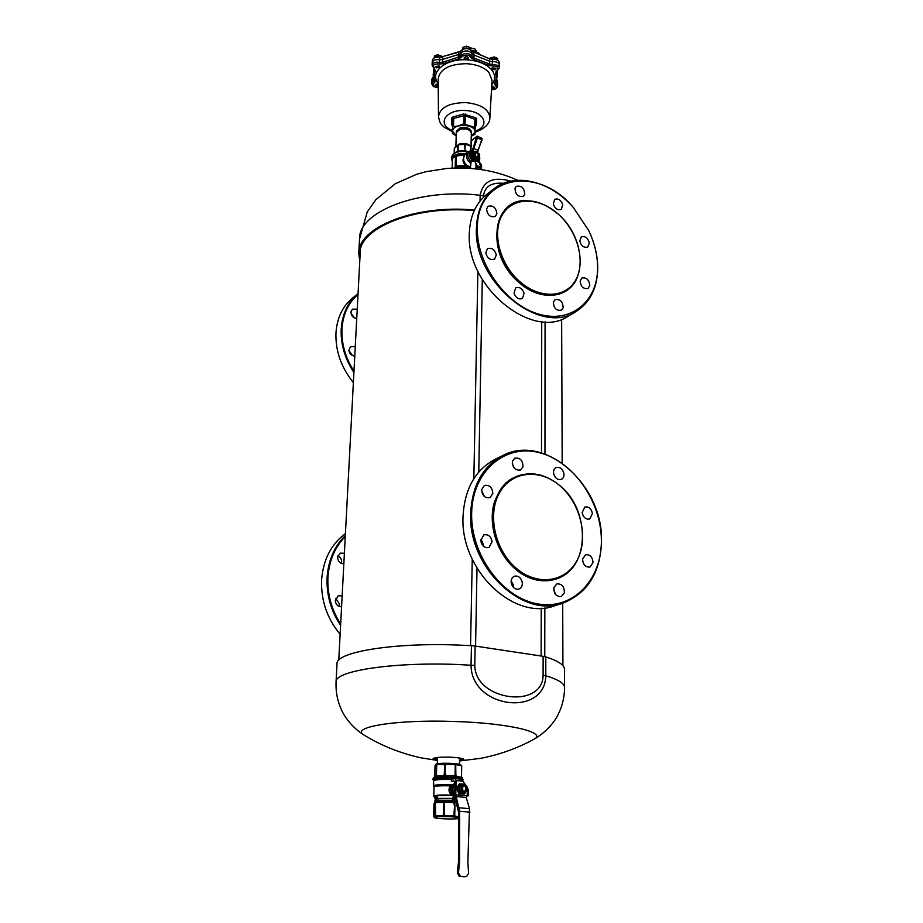 <?xml version="1.0" encoding="UTF-8"?>
<svg xmlns="http://www.w3.org/2000/svg" width="923" height="923" viewBox="0 0 923 923"><rect width="100%" height="100%" fill="white"/><g stroke="black" fill="none" stroke-linecap="round" stroke-linejoin="round"><path stroke-width="1.38" d="M471.076 144.323L471.33 132.981C470.049 129.474 466.3 128.216 460.081 129.22L456.274 132.612L455.893 146.561M471.33 132.981L471.318 131.574C470.038 128.078 466.311 126.832 460.139 127.835L456.343 131.204L456.274 132.612M456.077 146.411L459.712 143.873C464.604 142.903 468.226 143.7 470.592 146.261M478.126 153.587L475.241 152.572L475.16 155.999L478.056 157.002L478.126 153.587M474.18 153.437L475.241 152.572M474.618 153.08L474.537 156.506L475.16 155.999M474.537 156.506L475.98 157.568L478.056 157.002M463.427 160.256L464.546 163.013M457.462 167.974L456.539 166.348L467.223 165.955L466.634 167.513L457.462 167.813L467.05 167.236L467.534 166.163M466.738 165.575L466.069 164.963M463.254 158.894C462.561 161.387 463.438 163.486 465.907 165.194L455.824 166.013L456.089 156.045L455.489 155.964L455.166 168.021M456.827 167.986L456.02 166.821L456.389 155.445L456.089 156.045L464.534 155.006M456.539 166.348L455.985 166.775L455.824 166.013M465.111 154.476L455.916 155.283L455.847 155.895M465.446 154.199L455.916 155.283L455.258 156.218L455.247 155.526M452.328 157.971L454.993 155.722L452.328 157.971L452.478 158.941M452.224 168.124L452.489 158.491L452.143 168.124M466.046 153.691C457.9 153.045 453.078 154.822 451.601 159.033L452.316 161.49L452.397 158.848M464.154 150.795L465.238 150.887M464.234 150.795L461.8 150.784M462.192 150.761L464.569 150.807M465.284 150.899L466.438 151.072M463.646 144.173L464.696 144.346L464.984 150.553L465.123 144.392L466.057 144.426L459.296 144.634L454.404 148.118L454.208 153.033M459.296 144.634L457.312 145.361M466.057 144.426L469.83 145.765M477.329 161.133L477.491 161.733M470.926 146.492L471.03 150.391L468.065 152.018C465.446 155.376 466.173 159.079 470.257 163.117L471.884 160.325L472.876 161.213L474.849 160.81L473.13 160.821L472.645 159.264C469.911 155.722 469.969 153.172 472.818 151.591L471.791 151.037C468.769 152.93 468.711 155.849 471.607 159.829L472.645 159.264L471.941 160.21M472.472 151.314L472.149 150.657M470.592 150.807L471.676 151.014M471.03 150.391L470.903 150.807C466.888 152.976 466.819 156.529 470.672 161.456L471.48 160.002M472.299 159.379L477.076 161.583M470.222 162.183L470.545 163.348M471.584 140.746L470.834 150.368M471.099 161.802L470.499 167.294M479.129 158.652L477.053 160.798L477.318 161.675M478.056 156.841L478.091 155.202M476.28 157.821C479.775 157.175 479.81 155.329 476.395 152.272C472.888 152.906 472.853 154.752 476.28 157.821M473.187 152.18L473.234 155.941L476.383 158.802L479.475 157.902L479.545 154.418L476.291 151.291L472.784 152.226L472.945 156.241L475.853 159.021L479.568 158.11L479.395 154.106L476.014 151.164L473.038 151.868L471.699 153.126L471.861 157.129L475.253 160.083L478.437 159.183M472.818 152.053L471.699 153.126M471.261 136.223L475.149 131.885C475.183 129.543 473.418 127.686 469.865 126.301L464.488 125.263L458.477 125.886C454.762 127.016 452.778 128.735 452.512 131.066L456.181 135.854M475.322 127.882L475.495 119.794L476.741 118.813L475.114 119.39L474.93 134.285L471.261 136.281M475.449 125.69L476.222 125.528L476.741 118.813L475.876 117.879L463.6 114.014L463.704 115.675L453.724 118.467L452.801 117.048L451.82 117.913L453.008 118.986L452.789 127.074L452.905 119.182L452.605 125.39L451.497 124.64L452.593 125.632M475.449 125.597L476.222 125.528L475.437 126.22M475.576 119.955L475.403 128.135L475.576 119.955M474.941 127.478L463.508 123.844L464.084 115.64L463.877 123.751M465.065 123.901L465.492 114.083L464.892 115.663L475.114 119.39L475.876 117.879L474.849 119.229L474.676 127.362M453.505 126.601L453.724 118.467L453.216 126.705L458.477 125.886L463.508 123.844M452.582 125.193L451.497 124.64L451.82 117.913L452.905 119.182L452.801 117.048L463.6 114.014L464.084 115.64L464.892 115.663L464.696 123.786M456.181 135.9L452.385 133.477L452.685 127.316M452.385 133.477L452.605 125.39L452.385 133.477M438.229 87.708L433.718 86.543L432.449 82.412L431.676 83.843L433.718 86.543M496.043 81.547L495.282 85.47C497.474 87.593 496.205 89 491.498 89.681M495.282 85.47L494.405 83.324L495.27 82.966L497.232 76.505L496.724 71.452L495.478 73.402C496.712 76.817 496.355 80.116 494.405 83.324M498.224 65.406L499.401 67.494L499.435 65.002C498.882 62.579 496.539 61.483 492.409 61.726L492.363 64.425L498.224 65.406L497.405 66.733L497.612 69.963L496.02 71.556M495.12 69.825L496.009 68.787L492.028 67.91L495.905 68.152M492.374 69.813L491.624 69.006L492.028 67.91M494.243 87.27L491.705 86.185M461.581 52.403C465.942 50.084 469.415 50.534 471.999 53.753L474.018 55.103L473.961 58.011L471.941 56.476C469.484 53.038 466 52.565 461.512 55.034L459.954 56.672L460.023 53.869L461.581 52.403L461.512 55.034L462.446 56.315L458.35 59.06L458.235 54.595L442.509 59.441L442.659 57.076L439.636 57.422L439.59 59.776L442.509 59.441L442.417 62.326L439.51 62.487L439.048 64.022L443.121 63.722L442.417 62.326L459.954 56.672L460.877 57.941M434.295 80.474L434.733 82.516L433.279 83.716M434.202 80.082L433.152 74.948L434.272 80.416L435.148 80.889L434.733 82.516M433.856 67.898L435.541 70.933L434.006 68.406L433.152 74.948L434.629 69.006M496.886 70.99L497.612 69.963M496.089 81.432L497.612 83.658L497.566 86.127L495.27 82.966M498.478 69.398L499.401 67.494M434.502 68.36C432.16 65.141 433.683 63.699 439.048 64.022M432.102 65.164C433.06 62.556 435.529 61.668 439.51 62.487L439.602 59.776C435.391 59.245 432.91 60.203 432.183 62.672L432.102 65.164L434.006 68.406M462.446 56.315C466.046 54.295 468.838 54.676 470.811 57.48L471.941 56.476L471.999 53.753M473.649 59.557L473.961 58.011L489.513 64.056L492.363 64.425L492.72 65.995L488.717 65.406L473.649 59.557L470.811 57.48M497.405 66.733L492.72 65.995M436.914 84.085L434.941 85.274L436.914 84.085L438.206 84.408M439.013 67.829L439.51 65.971L435.437 66.594L436.267 67.691M439.51 65.971L435.437 66.444M464.038 58.034L464.038 57.941C465.665 56.141 467.176 56.199 468.596 58.103L468.584 58.149C467.176 56.418 465.654 56.361 464.038 58.011L464.915 59.176M467.649 59.245L468.596 58.103M460.023 53.869L458.235 54.595M433.637 78.72L431.756 81.386L431.676 83.843M497.232 76.505L497.024 71.152M473.753 52.473L474.018 55.103L489.559 61.172L492.409 61.726L492.478 59.372L489.513 58.807L489.513 64.056L488.717 65.406M491.555 88.746L493.678 87.916L491.659 86.9M493.413 88.366L494.243 87.385L492.432 86.116M490.286 58.76L490.367 58.045L490.355 58.772M490.367 58.045L494.128 56.926L494.105 58.818M494.128 56.926L497.659 58.322L497.635 59.822M495.432 69.329L492.063 69.156L492.524 69.929L495.432 69.329M462.827 48.896L462.931 47.292L462.885 48.861M462.931 47.292L466.692 46.15L466.646 48.054M466.692 46.15L470.303 47.569L470.269 49.104M468.007 58.691L464.592 58.518L465.077 59.291L468.007 58.691M437.998 56.753L438.067 54.861L436.152 55.172L434.375 55.98L434.318 57.526M438.067 54.861L441.679 56.245L441.656 57.007M439.36 67.275L435.979 67.102L436.441 67.829L439.36 67.275M438.206 85.135L435.483 85.747L438.217 86.577M434.941 85.274L435.725 86.289M470.303 47.892L474.964 49L476.73 51.873M474.884 48.954L470.303 47.823M479.441 53.626L475.23 51.192L471.48 50.246M460.831 765.213L460.854 765.132C461.558 763.148 435.829 762.456 435.864 764.463L435.864 764.579M460.577 765.132L460.542 765.109C458.385 763.459 438.402 762.975 436.164 764.521L436.002 764.625M461.731 777.443L453.747 775.539L436.429 775.747L436.729 764.659L455.281 764.532L461.662 765.79M434.71 776.67L434.998 765.928L436.729 764.659M434.998 765.928L434.698 776.67M444.828 764.106L444.182 775.839L436.175 776.347L436.429 775.747L435.287 776.543M446.34 775.216L446.397 775.828M453.747 775.539L453.804 776.139L444.182 775.839M455.281 764.532L455.027 776.255L453.839 776.151M455.72 764.579L455.893 776.347L455.027 776.255M461.927 777.558L455.893 776.347M456.239 775.782L456.585 776.405M436.464 764.717L436.164 775.793L433.406 777.904M437.479 775.62L437.225 776.197M443.49 775.239L443.19 775.839M443.582 775.839L436.406 776.312M445.324 764.106L445.174 775.839M461.592 765.755L461.592 777.397M462.977 779.566L463 779.462C463.854 777.27 432.922 776.451 433.025 778.677L433.014 778.793M435.275 802.537L434.122 803.529M458.489 816.924L454.727 815.897L443.294 815.447L435.021 815.863L433.741 816.786L433.983 804.002M435.275 802.041L433.972 803.956L433.625 816.693M458.489 817.547C453.585 816.347 434.237 816.255 434.41 817.42L434.398 817.466C433.787 818.643 453.447 819.532 458.489 818.551M458.489 817.201C453.574 815.99 434.248 815.897 434.421 817.074L434.421 817.155M443.917 802.041L452.812 801.902L452.362 798.753L438.044 798.764L437.121 801.914L453.331 802.583L453.47 796.214L454.301 796.122L452.42 795.568L453.574 796.168M444.448 802.041L444.321 815.459M437.121 801.914L436.579 802.595L443.628 802.525L443.294 815.447M435.437 796.607L435.598 795.811L436.752 796.237L438.044 798.764M455.604 799.803L455.512 802.779L456.377 802.525M455.65 802.145L456.239 802.018M452.812 801.902L453.331 802.583M452.362 798.753L453.47 796.214M435.356 798.983L433.787 796.076C435.598 795.061 441.552 794.749 451.635 795.165L452.362 795.199L451.635 795.165C448.636 792.395 448.209 789.292 450.366 785.877C440.975 785.577 435.529 785.935 434.041 786.938L433.787 796.203M450.666 786.061L450.655 785.369L450.666 786.061C448.555 789.303 448.97 792.234 451.912 794.853M433.868 786.592L433.856 786.442C435.414 785.415 441.009 785.058 450.655 785.369L454.958 783.535M452.12 795.418L436.014 795.753M450.909 785.831L450.862 785.208C441.044 784.885 435.321 785.242 433.706 786.292L433.787 786.523M451.116 785.681L451.751 784.746C441.425 784.331 435.344 784.688 433.533 785.796L433.545 785.946M452.028 784.988L454.624 783.892M454.716 794.057C452.132 790.711 452.201 787.631 454.935 784.792M454.727 793.93C452.247 790.688 452.316 787.688 454.924 784.919M456.689 788.623L457.739 788.461L460.173 783.823L459.112 783.996L456.689 788.623L458.904 793.699L464.604 793.965L458.904 793.699M457.739 788.461L459.966 793.538M465.988 791.38C461.304 794.715 459.089 793.03 459.342 786.304C464.027 782.992 466.242 784.677 465.988 791.38M460.173 783.823L464.8 784.262L467.015 789.315L464.604 793.965M460.935 790.93L461.027 786.454L460.935 791.115L463.138 792.003L465.573 791.23L465.677 786.384L463.45 785.496L462.296 786.061L465.561 786.5L465.469 791.011L462.677 790.746L462.769 786.234M461.027 786.454L462.296 786.061L462.204 790.919L464.407 791.807M463.45 785.496L461.039 786.269M460.935 791.115L462.677 790.746M455.351 778.654L460.231 779.104L462.838 781.193L467.35 787.227L467.176 795.764L455.777 794.807L459.596 811.282L459.585 861.828L458.466 872.881L460.265 876.158L463.45 876.758L466.646 876.515L468.561 873.47L467.892 862.347L469.484 808.652L459.181 807.775M467.949 789.65L467.35 787.227M462.838 781.193L456.1 780.546L455.212 778.62L451.497 779.22L451.451 781.32L454.093 780.893L454.97 782.831L454.67 796.48L458.489 811.94L459.585 811.802M468.273 789.223L468.146 795.857L466.588 796.145M451.497 779.312L451.347 781.354L454.785 781.596M459.585 861.828L458.477 861.909L457.358 872.95L459.146 876.227L464.765 876.769M468.146 795.857L467.176 795.764M458.477 861.909L458.489 811.94M467.05 795.811L466.23 797.449L469.484 808.652M456.1 780.546L455.777 794.807M459.573 758.602L458.396 757.841M438.667 757.356L437.456 757.933L437.283 763.817M563.838 473.014C562.257 468.503 559.673 466.692 556.061 467.58C553.962 468.757 553.165 470.857 553.685 473.88C555.242 478.379 557.827 480.202 561.426 479.337C563.561 478.16 564.357 476.06 563.838 473.014M555.127 477.029L553.662 473.776M512.45 461.235C512.415 467.649 515.103 470.568 520.514 469.992L522.937 466.876C522.937 460.439 520.237 457.531 514.815 458.154L512.45 461.235M514.549 468.457L512.288 463.715M511.296 583.359C512.738 587.836 515.311 589.728 519.026 589.036C521.657 587.801 522.706 585.413 522.164 581.859C520.71 577.36 518.115 575.479 514.388 576.217C511.792 577.452 510.765 579.84 511.296 583.359M513.511 587.49L513.373 584.974L511.157 580.867M564.334 592.843C564.461 586.67 561.98 583.682 556.881 583.878L553.846 587.57C553.696 593.72 556.165 596.731 561.242 596.581L564.334 592.843M555.496 594.424L553.662 589.012M592.451 513.476C591.285 508.515 588.759 506.381 584.847 507.062L582.159 512.565C583.313 517.515 585.84 519.661 589.739 519.014L592.451 513.476M583.371 516.107L582.309 513.5M481.644 489.675C482.187 495.766 484.979 498.432 490.044 497.659L492.824 493.424C492.259 487.309 489.444 484.667 484.367 485.486L481.644 489.675M484.413 496.562L481.598 490.459M480.745 540.774C481.91 546.058 484.667 548.297 489.017 547.501L492.121 541.593C490.944 536.286 488.175 534.059 483.802 534.902L480.745 540.774M483.548 546.358L480.756 539.528M593.028 562.545C592.52 556.927 590.016 554.319 585.528 554.723L582.575 559.188C583.071 564.795 585.551 567.414 590.028 567.045L593.028 562.545M583.936 564.334L582.598 560.607M495.397 459.181L494.82 459.469C475.137 470.095 464.546 489.121 463.034 516.557C460.035 570.056 514.365 621.664 554.815 605.73L562.338 603.319M471.653 513.096C472.368 471.376 504.604 443.998 538.455 452.455C572.341 460.335 600.954 500.243 601.369 539.62C602.269 579.067 573.564 610.172 538.063 603.965C502.562 598.369 470.418 554.723 471.653 513.096M470.672 513.153C467.753 567.045 522.453 619.102 563.03 603.1C588.089 592.935 600.908 571.856 601.496 539.886C602.5 484.171 544.178 433.002 502.481 455.697C482.741 466.369 472.138 485.51 470.672 513.153M516.557 569.145C485.717 545.366 485.786 488.775 515.426 476.983C530.367 470.799 545.205 473.707 559.926 485.694C590.755 510.188 589.924 568.36 557.146 578.479C543.578 582.851 530.044 579.736 516.557 569.145M516.903 568.787C538.444 586.832 566.953 581.675 577.671 559.2C588.712 536.978 580.394 503.208 559.996 485.856C539.759 468.192 511.377 470.949 499.355 493.067C487.009 514.919 495.19 551.089 516.903 568.787M335.73 598.335L339.387 603.815L338.937 606.376M341.579 606.734C338.014 606.78 335.926 604.819 335.291 600.861L338.233 595.75L342.145 595.912M337.899 555.9C340.587 557.25 341.81 559.465 341.591 562.545L341.348 563.491M343.841 563.826C339.756 563.618 337.714 561.276 337.68 556.8L340.275 553.119L344.394 553.246M340.668 624.04C331.426 609.584 327.18 593.997 327.93 577.267C329.107 560.653 334.899 547.085 345.271 536.551M340.599 625.425C330.838 610.634 326.35 594.597 327.111 577.29C328.357 560.134 334.426 546.22 345.329 535.548M340.126 634.297C326.996 618.352 320.835 600.169 321.619 579.748C323.258 559.569 331.195 544.178 345.433 533.586M348.917 350.475L352.574 355.632M354.767 356.07C351.455 355.759 349.494 353.832 348.894 350.279L350.509 346.598L355.263 346.587M351.005 313.289L354.513 317.95M356.751 318.447C352.955 317.87 351.028 315.597 350.994 311.639L352.413 309.17L357.236 309.159M353.971 371.231C345.329 357.593 341.325 343.425 341.971 328.738C343.021 314.212 348.363 302.79 358.009 294.495M353.901 372.569C344.775 358.574 340.552 343.979 341.21 328.807C342.306 313.785 347.925 302.086 358.055 293.722L353.544 297.194M353.371 382.653C341.095 367.296 335.303 350.648 335.972 332.695C337.114 317.512 342.883 305.744 353.267 297.414M562.73 204.583C560.826 199.841 558.115 198.122 554.573 199.426L553.292 204.121C555.184 208.852 557.896 210.582 561.426 209.302L562.73 204.583M515.022 188.269C515.38 194.649 518.207 197.314 523.491 196.287L524.749 194.384C524.379 187.992 521.541 185.338 516.257 186.4L515.022 188.269M514.042 293.156C515.888 297.991 518.691 299.756 522.453 298.464L524.091 293.202C522.233 288.357 519.418 286.603 515.645 287.918L514.042 293.156M563.157 307.821C562.903 301.579 560.215 298.867 555.069 299.675L553.431 302.006C553.662 308.236 556.338 310.97 561.484 310.197L563.157 307.821M589.336 242.945C587.847 237.811 585.159 235.803 581.282 236.923L579.759 240.915C581.236 246.049 583.913 248.068 587.789 246.972L589.336 242.945M486.548 209.071C487.494 215.244 490.448 217.69 495.397 216.397L496.886 213.64C495.916 207.456 492.951 205.021 487.99 206.348L486.548 209.071M485.775 252.879C487.344 258.417 490.298 260.494 494.636 259.109L496.286 254.956C494.693 249.406 491.74 247.352 487.402 248.772L485.775 252.879M589.82 285.299C588.978 279.565 586.301 277.154 581.79 278.077L580.117 281.123C580.948 286.857 583.613 289.28 588.113 288.391L589.82 285.299M487.148 194.061L486.848 194.292C475.841 203.164 470.003 216.19 469.322 233.392C465.861 287.099 533.09 341.291 568.626 315.92L575.906 311.593M477.353 228.016C476.983 175.116 538.444 165.113 573.356 207.513L588.597 230.335C594.354 242.38 597.366 254.46 597.608 266.574C598.404 300.69 571.672 323.846 538.813 314.132C505.954 304.936 476.268 263.609 477.353 228.016M574.36 208.667L573.275 207.433C550.477 181.127 514.815 171.978 493.955 188.811C482.925 197.695 477.076 210.79 476.441 228.096C473.061 282.126 540.682 336.826 576.287 311.374C590.535 302.075 597.677 287.272 597.723 266.978C597.481 254.76 594.458 242.576 588.643 230.438L588.159 229.435M518.899 281.411C494.497 260.505 489.698 219.559 509.404 206.291C524.714 196.83 541.27 199.703 559.096 214.886C583.509 236.403 587.778 278.135 566.064 290.664C551.608 298.521 535.894 295.429 518.899 281.411M519.222 281.077C539.147 299.19 565.568 298.302 575.56 280.28C585.828 262.524 578.121 232.388 559.153 214.955C540.347 197.28 514.03 196.264 502.931 213.859C491.532 231.188 499.135 263.228 519.222 281.077M360.005 256.467L359.958 253.479C359.209 227.866 415.073 205.114 474.237 210.594M510.811 181.116C493.205 176.247 482.983 180.966 480.156 195.261C419.1 187.842 358.62 211.621 359.543 238.872L367.273 211.909L375.857 199.668L395.252 183.769L416.492 174.332L426.253 171.643L446.778 168.471C472.345 166.59 495.974 170.524 517.699 180.262M359.762 261.163L358.782 253.352C358.02 227.45 414.612 204.41 474.514 209.994M459.539 760.806L463.888 759.514C463.104 758.325 458.212 757.541 449.236 757.148C439.763 756.998 434.387 757.506 433.118 758.694L437.375 760.264M433.706 758.233L437.41 759.179M459.562 759.721L463.311 758.96M364.262 735.193C352.021 727.647 343.656 715.706 341.106 709.002C337.31 700.395 335.637 691.35 336.064 681.866C334.507 671.125 391.225 662.033 456.297 664.433L474.791 665.448L475.149 646.065L471.434 645.685L471.053 665.091C471.145 708.599 544.997 717.459 545.805 675.763L543.093 675.209L543.116 656.311L545.816 656.899L545.805 675.763C558.253 679.559 564.507 683.458 564.564 687.45C564.53 696.946 562.407 705.899 558.207 714.31C555.323 720.875 546.381 732.4 533.794 739.335M564.564 687.45L564.484 669.267C564.426 665.022 558.207 660.903 545.816 656.899M471.434 645.685L456.747 645.004C391.998 642.57 335.522 652.307 337.033 663.718L336.064 681.866M475.149 646.065L543.116 656.311M471.976 53.684L471.907 51.123L489.513 58.807L471.941 51.33C468.526 47.811 464.904 47.673 461.073 50.927L461.454 50.315M432.229 62.314L432.391 60.18C433.175 57.814 435.587 56.891 439.636 57.422L458.812 52.184L461.142 50.673C464.777 47.096 468.365 47.235 471.907 51.123L471.676 50.765M458.731 54.515L458.812 52.184L461.073 50.927L460.935 53.003M492.778 59.107L492.478 59.372C496.447 59.13 498.743 60.18 499.355 62.51L499.412 64.645M496.759 79.655L497.578 83.324M431.802 81.051L431.964 78.94L433.279 77.07M433.475 69.248L433.349 70.99M468.249 166.59L468.953 166.925M467.05 167.236L466.98 168.021L468.215 166.671L467.338 168.182M469.034 168.286L469.669 167.178M469.161 168.286L469.784 167.213L469.196 168.298M466.611 168.148L466.992 167.455M469.369 167.998L470.026 168.344M456.02 166.821L455.95 167.998M452.708 158.352L455.258 156.218M452.339 160.983L452.362 158.825M468.111 151.983C459.146 150.53 453.666 152.18 451.659 156.922L451.647 157.348M468.619 151.603C461.362 149.953 456.077 150.957 452.755 154.637M457.693 151.441L457.877 145.165M458.235 145.038L458.073 151.199L459.319 151.06M454.266 152.987L454.404 148.118M470.649 150.703L470.742 146.376M477.653 161.779L479.775 158.583L479.591 156.633M474.607 168.736L476.776 167.051L481.218 168.586L479.268 162.344L474.849 160.81L476.81 165.713L481.241 167.248L481.402 168.69M479.602 156.575L478.737 162.16M473.972 151.649L472.818 151.245L473.73 148.615L473.164 148.038L472.091 150.611L471.341 150.403M475.783 168.863L476.776 167.051L476.81 165.713L476.003 165.805C475.945 162.321 474.907 160.787 472.876 161.213M470.465 166.901L470.603 168.39M475.968 167.144L476.003 165.805M477.503 152.295L478.345 150.195M481.195 137.827L482.037 139.892L477.295 152.099M476.568 138.138L477.376 138.046L473.73 148.615L478.126 150.161L481.771 139.615L477.376 138.046L477.399 136.731L476.603 136.823L473.164 148.038M470.926 146.215L471.607 140.527L476.603 136.823M475.645 167.905L477.526 169.059M481.241 169.555L481.218 168.586L480.987 169.52M476.303 136.581L477.168 136.143L481.794 138.312L481.956 139.719M468.065 152.018L464.938 154.614C462.042 159.841 463.854 164.052 470.395 167.259M472.022 140.181L477.168 136.143L482.06 138.577L477.56 152.353M471.618 156.61L473.107 155.675M473.234 155.941L471.861 157.129M474.768 159.91L476.13 158.71M476.383 158.802L475.253 160.083M478.218 159.356L479.349 158.075M475.207 131.02C490.944 126.174 484.09 111.014 465.25 110.518C445.613 109.087 436.244 124.582 452.466 130.455M475.126 132.22C485.013 128.505 489.94 123.67 489.882 117.706C488.994 109.237 480.929 104.184 465.7 102.58C449.189 102.811 440.121 107.437 438.483 116.448C440.179 125.54 442.048 124.663 444.205 127.27L452.432 131.643M438.483 116.448L438.16 78.928C439.867 69.04 449.386 63.964 466.715 63.687C476.522 64.379 483.883 67.217 488.809 72.213L492.051 80.243L489.882 117.706M438.194 83.439C428.964 72.444 445.463 58.322 466.923 59.845C477.676 60.606 485.729 63.733 491.105 69.213C495.559 74.44 495.778 79.62 491.786 84.743M443.121 63.722L458.35 59.06M435.148 80.889C433.683 77.544 433.81 74.221 435.541 70.933M433.96 79.666L433.902 81.201L432.449 82.412L432.541 79.84M495.478 73.402L496.505 71.729M435.968 775.874L435.102 776.555M461.719 765.825L461.488 776.878L461.708 765.825L460.542 765.109M462.631 778.654L462.654 778.562C463.484 776.405 433.325 775.608 433.418 777.789L433.395 778.354M462.965 780.27L462.988 780.177C463.842 777.985 432.91 777.166 433.002 779.381L433.014 779.554M461.754 780.004L462.677 780.858M433.014 778.735L433.187 779.877C435.494 778.608 442.348 778.262 453.735 778.85M433.268 780.143L433.487 780.212C435.391 779.035 441.621 778.666 452.189 779.104M434.514 802.722L435.275 799.214M452.316 800.726L437.987 800.737M452.408 801.21L437.802 801.222M435.264 802.791L435.437 796.445M433.672 780.812L433.672 780.708C435.379 779.589 441.286 779.208 451.393 779.577M435.021 815.863L435.575 795.891M435.564 815.794L435.391 802.652M452.42 798.395L437.975 798.407M437.364 801.695L437.479 797.287M435.921 802.583L436.106 795.811M436.579 802.595L436.752 796.237M452.662 801.683L452.766 797.264M433.879 796.561L435.598 795.811M455.512 802.779L455.581 799.71M453.839 815.828L455.131 798.13M454.727 815.897L454.981 804.914M454.093 804.844L454.289 796.111M454.681 795.88L453.158 795.084C449.455 790.215 449.986 786.477 454.751 783.869L454.485 783.904M454.681 795.522L453.435 794.841C449.893 790.192 450.401 786.615 454.947 784.1M454.693 795.165L453.724 794.588C450.378 790.307 450.793 786.904 454.935 784.377M458.466 872.881L457.358 872.95M459.146 876.227L460.265 876.158M467.696 795.707L467.107 795.799M469.911 812.136L459.596 811.282M466.23 797.449L455.985 796.537M556.788 578.606C543.243 582.909 529.756 579.794 516.326 569.226C485.486 545.458 485.556 488.89 515.196 477.099L515.426 476.983M576.633 561.553C565.499 583.174 537.024 587.605 515.98 569.583C497.243 554.181 487.782 524.76 494.255 502.643C503.023 479.291 518.772 470.211 541.489 475.391M482.233 541.178L483.583 545.931M565.822 290.814C551.377 298.66 535.663 295.568 518.68 281.561C494.278 260.655 489.478 219.72 509.196 206.452L509.404 206.291M577.521 276.623C569.745 298.81 540.093 302.179 518.357 281.907C485.175 253.963 492.19 197.914 526.941 200.683M478.772 472.057L482.291 279.531M541.732 321.642L541.501 452.916M541.224 608.188L541.132 656.011M475.576 646.123L477.006 568.268M470.557 645.639L472.253 559.303M473.834 478.714L477.895 271.258M544.778 656.622L544.824 607.899M544.951 454.047L545.066 321.839M480.041 201.052L480.156 195.261L483.444 195.953L483.41 197.303M503.52 183.308C491.463 182.258 484.771 186.469 483.444 195.953M459.539 760.967L481.021 758.291C499.805 754.576 517.307 748.299 533.517 739.485C548.62 732.7 509.161 723.009 453.539 721.451C394.721 719.375 348.617 727.405 364.527 735.354C381.718 745.853 400.628 753.353 421.234 757.875L437.375 760.425M474.791 665.448C475.16 700.972 543.105 709.418 543.093 675.209M497.197 70.979L497.243 72.548M489.294 58.299L492.605 58.91C496.089 58.368 498.328 59.568 499.355 62.51M496.816 79.447L497.532 81.212M431.964 78.94L433.233 76.771M432.391 60.18C434.018 57.007 436.394 55.934 439.51 56.949M442.913 56.58L458.927 51.723M468.63 151.603C459.746 149.676 454.093 151.418 451.659 156.864L452.316 161.629M454.185 153.045L454.312 148.303M478.91 162.217L479.683 159.621M470.465 162.99L470.372 167.086M479.268 162.344C481.137 163.729 481.887 165.448 481.506 167.513L481.31 169.567M470.372 167.109L470.499 168.378M464.938 154.614C461.927 160.06 463.75 164.306 470.395 167.351M478.356 159.287L479.441 158.398M471.826 152.837L472.911 151.937M497.566 86.127C497.428 88.285 495.409 89.531 491.498 89.843M438.229 87.881L433.187 86.508M454.416 776.197L445.867 775.828M456.308 776.381C465.111 777.604 461.812 778.285 462.654 778.562L462.642 779.07M461.488 776.878L461.788 777.478M463 779.462L462.688 780.846M435.264 802.664L435.425 796.514M433.568 780.466L433.775 786.511M434.41 817.201L433.764 816.797M455.65 802.272L455.697 800.126M460.231 779.104L455.212 778.62M459.585 758.533L459.458 764.359M494.82 459.469L502.481 455.697M486.848 194.292L493.955 188.811M338.764 660.176L360.328 250.502M562.926 665.656L562.695 603.204M562.176 463.127L561.646 319.254M358.782 253.352L359.543 238.872"/></g></svg>

